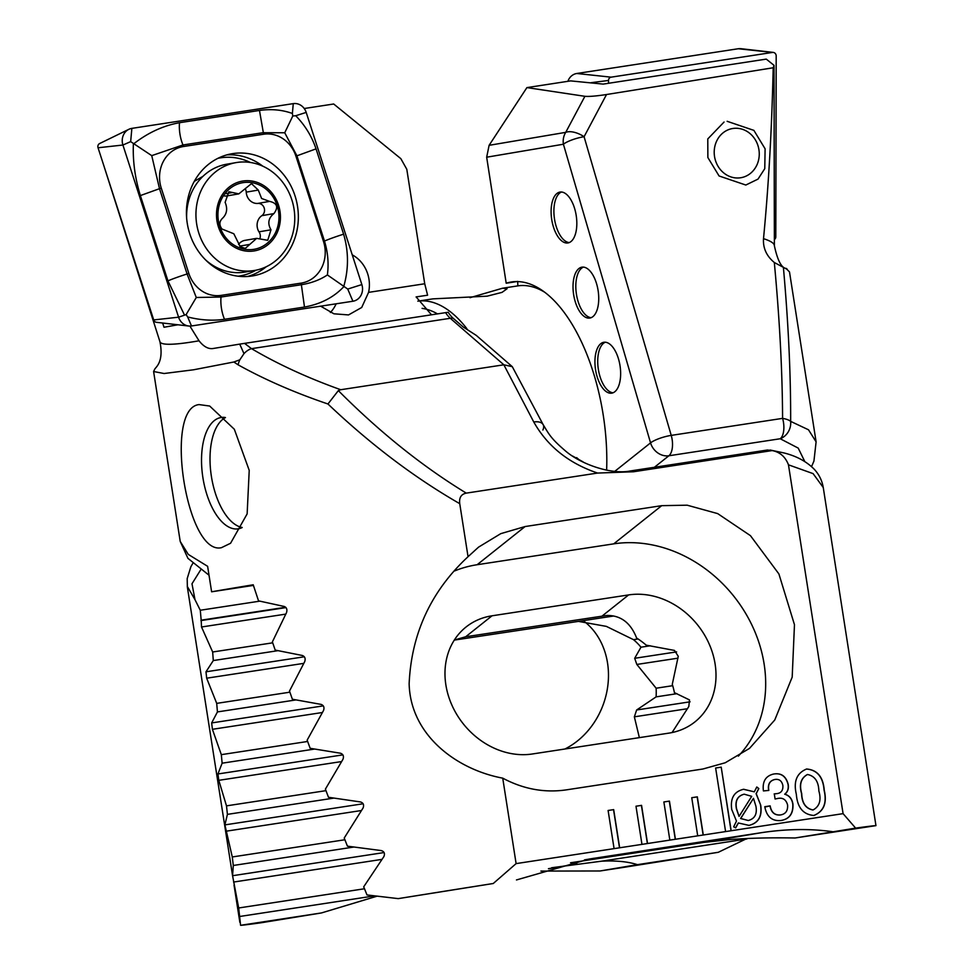<?xml version="1.0" encoding="UTF-8"?>
<svg xmlns="http://www.w3.org/2000/svg" width="974" height="974" viewBox="0 0 974 974"><rect width="100%" height="100%" fill="white"/><g stroke="black" fill="none" stroke-linecap="round" stroke-linejoin="round"><path stroke-width="1.46" d="M199.025 340.79C203.627 346.598 208.266 349.179 212.953 348.534L239.726 344.114L243.987 353.635L239.847 359.796L233.857 361.999L193.619 369.779L164.095 373.517L153.6 371.52L154.683 369.292C155.353 367.356 164.119 362.62 159.943 341.728A289.643 22.305 -17.7 0 0 196.59 341.217A289.643 22.305 -17.7 0 0 199.025 340.79L190.49 327.045M162.658 323.027L164.009 327.252L177.913 324.78M330.356 312.508A32.179 28.977 80.3 0 0 336.152 303.803M320.653 306.177L333.912 313.798L348.522 314.931L361.707 307.48L368.574 292.37A32.179 28.977 80.3 0 0 368.976 279.282A32.179 28.977 80.3 0 0 352.259 254.871M225.396 417.529A56.322 27.126 -98.7 0 0 221.159 417.493A56.322 27.126 -98.7 0 0 220.952 417.529A56.322 27.126 -98.7 0 0 202.909 477.686A56.322 27.126 -98.7 0 0 238.167 528.833A56.322 27.126 -98.7 0 0 238.374 528.809A56.322 27.126 -98.7 0 0 242.149 527.567M199.073 404.587L209.678 406.036L234.332 429.254L249.222 470.369L247.14 513.882L230.57 543.261L221.475 547.668C186.545 556.032 163.474 408.228 199.073 404.587M209.02 575.22L187.933 558.346L180.214 541.434L188.286 554.413L207.62 566.308L211.614 591.79A321.822 2.167 -8.9 0 1 227.94 589.002A321.822 2.167 -8.9 0 1 253.216 584.777L258.536 600.861L284.286 606.485C286.673 607.569 287.427 609.614 286.514 612.609L272.379 641.89L275.192 650.084L302.415 655.502C304.923 656.549 305.69 658.582 304.716 661.614L289.485 691.065L292.383 699.235L321.14 704.409C323.77 705.432 324.561 707.465 323.514 710.521L307.151 740.143L310.146 748.3L340.486 753.231C343.25 754.217 344.066 756.25 342.945 759.33L325.389 789.135L328.482 797.28L360.49 801.955C363.399 802.893 364.252 804.926 363.046 808.03L344.224 838.03L347.426 846.163L381.211 850.57C384.255 851.459 385.132 853.48 383.853 856.633L363.692 886.839L367.003 894.948L398.256 898.625A321.822 2.167 -8.9 0 1 493.258 883.503L516.11 863.609L731.17 830.737L843.082 813.643L855.635 828.119A321.822 2.167 -8.9 0 1 875.955 825.635L823.261 487.524L813.095 473.62L788.465 464.817C785.397 456.794 779.955 452.046 772.151 450.585L633.563 471.757L597.586 473.06C568.731 463.295 547.461 446.275 533.764 421.986L503.85 364.8L512.287 366.674L476.286 335.409L463.295 327.045L453.044 318.157A32.507 15.657 81.3 0 1 448.174 312.252L239.726 344.114M731.17 830.737L721.21 767.159L715.634 768.011L725.593 831.589M788.465 464.817L843.082 813.643M597.586 473.06L466.278 493.124C461.165 494.183 458.985 497.702 459.74 503.668C414.583 477.735 370.656 444.509 327.946 403.991C294.684 392.68 264.745 379.629 238.131 364.836L233.857 361.999M516.11 863.609L502.73 778.153C523.306 789.123 544.503 793.031 566.344 789.865L702.948 768.997L725.228 762.764L749.493 748.397L774.744 720.017L792.191 677.137L794.467 624.711L778.908 573.954L750.443 535.651L717.68 513.602L687.157 505.189L661.711 505.664L525.108 526.544L500.77 533.655L478.563 547.132L468.044 556.702L459.74 503.668M619.659 847.782L613.681 809.625L608.105 810.478L614.083 848.634M647.54 843.521L641.562 805.364L635.985 806.216L641.963 844.373M675.42 839.259L669.442 801.115L663.866 801.955L669.844 840.112M703.289 834.998L697.323 796.854L691.747 797.706L697.713 835.85M780.758 820.534C772.102 821.265 766.794 816.772 764.846 807.032L770.154 805.875C771.335 812.365 774.756 815.384 780.43 814.946C785.616 814.118 788.003 810.782 787.576 804.95C786.115 799.654 782.901 797.475 777.934 798.424L775.085 799.009L774.306 793.92L775.998 793.713C780.88 793.445 783.181 790.705 782.877 785.519C781.818 780.819 779.139 778.81 774.866 779.492C769.777 780.722 767.768 784.362 768.827 790.425L763.421 790.925C762.228 781.611 765.588 775.986 773.49 774.062C781.124 772.699 786.018 776.12 788.185 784.326C788.916 788.526 787.796 791.825 784.849 794.2C789.427 795.527 792.13 798.85 792.946 804.171C793.42 813.753 789.366 819.207 780.758 820.534M738.45 822.945L735.662 827.888L733.678 826.816L736.478 821.094L731.754 809.564C730.123 798.29 734.079 791.533 743.625 789.269L754.314 791.825L756.786 786.992L758.831 788.563L756.214 793.615L760.706 805.157C762.374 816.358 758.466 823.103 749.006 825.392L738.304 822.969L735.553 827.827M824.235 790.145C827.255 803.026 823.809 811.476 813.887 815.469C803.233 814.581 797.389 807.556 796.355 794.407C793.311 781.538 796.732 773.076 806.606 769.01C817.308 769.898 823.176 776.948 824.235 790.145L824.077 790.182C827.109 803.051 823.651 811.5 813.728 815.494M502.73 778.153C456.55 769.545 410.371 735.126 409.141 683.699C411.405 633.477 431.044 591.145 468.044 556.702M238.131 364.836A16.095 10.397 -59.4 0 1 239.847 359.796M243.987 353.635A16.095 10.397 -59.4 0 1 251.523 348.655C277.919 364.203 307.65 377.888 340.73 389.722L338.343 390.623C379.823 432.261 422.46 466.424 466.278 493.124M244.547 343.359L251.523 348.655L450.292 318.291A32.179 15.499 81.3 0 1 445.593 312.642M327.946 403.991L338.343 390.623M431.506 314.797L416.117 296.912L427.598 295.207L424.725 283.763L406.791 169.257L400.838 158.652L333.692 103.999L304.217 108.516M416.19 297.131A146.429 70.542 81.3 0 1 417.469 296.705M398.256 898.625L493.258 883.503M211.614 591.79L253.423 585.411M512.287 366.674L543.188 424.713A16.095 8.182 -27.6 0 1 542.871 430.033M453.044 318.157A16.095 12.26 -49 0 0 450.292 318.291L503.85 364.8L340.73 389.722M532.352 753.986L668.955 733.118A74.024 62.519 51.5 0 0 694.888 721.929A74.024 62.519 51.5 0 0 706.783 639.017A74.024 62.519 51.5 0 0 628.632 594.919L492.028 615.799A74.024 62.519 51.5 0 0 466.096 626.976A74.024 62.519 51.5 0 0 454.201 709.9A74.024 62.519 51.5 0 0 532.352 753.986M672.072 732.558L688.825 706.479L689.47 699.904L674.422 692.636A74.024 62.519 51.5 0 0 672.279 684.345L678.257 656.306L674.471 650.425L646.237 645.165A74.024 62.519 51.5 0 0 636.606 638.019C630.689 622.8 620.755 615.276 606.778 615.458L465.706 636.753L454.347 640.028M738.353 756.141A128.726 108.735 51.5 0 0 746.011 613.985A128.726 108.735 51.5 0 0 613.73 543.857L477.126 564.725A128.726 108.735 51.5 0 0 454.614 570.934M772.151 450.585L767.427 450.012L630.373 470.953A16.095 7.755 -98.7 0 0 628.425 471.842M533.764 421.986A16.095 8.182 -27.6 0 1 543.188 424.713C548.788 433.856 550.578 438.13 564.64 450.219C580.224 464.221 611.477 474.922 630.373 470.953A16.095 7.755 -98.7 0 1 633.563 471.757M570.533 862.781L703.861 842.413L728.832 839.661C748.336 838.09 770.41 837.53 795.076 837.993L875.955 825.635M795.076 837.993L855.635 828.119M832.417 831.674C810.003 828.545 786.261 828.898 761.169 832.721L589.221 859.031L516.463 879.948M743.479 789.293L754.314 791.825M756.725 787.102L758.831 788.563M758.673 788.587L756.214 793.615M756.067 793.64L760.706 805.157M760.56 805.181C762.216 816.382 758.308 823.127 748.848 825.416M744.197 794.187L744.039 794.224C737.428 795.965 734.883 800.847 736.417 808.834L739.059 816.419L751.721 796.33L744.197 794.187C737.574 795.941 735.041 800.811 736.575 808.81L739.059 816.419M753.474 798.327L740.569 818.513L748.251 820.498C754.765 818.817 757.322 814.069 755.934 806.265L753.474 798.327L740.715 818.489L748.251 820.498M764.797 806.703L770.154 805.875M769.996 805.9C771.177 812.389 774.61 815.421 780.271 814.982L780.43 814.946M775.267 798.948L777.934 798.424M774.16 793.944L775.998 793.713M768.681 790.45C767.609 784.399 769.618 780.746 774.707 779.517L774.866 779.492M773.332 774.087C780.965 772.723 785.86 776.144 788.027 784.35L788.185 784.326M788.027 784.35C788.757 788.55 787.649 791.85 784.691 794.224L784.849 794.2M784.691 794.224C789.281 795.551 791.984 798.875 792.787 804.195L792.946 804.171M792.787 804.195C793.274 813.777 789.208 819.231 780.6 820.558M806.448 769.034C817.149 769.923 823.03 776.972 824.077 790.182M807.507 774.5L807.361 774.525C800.884 778.104 798.948 784.46 801.565 793.615C801.882 803.087 805.656 808.554 812.913 809.991L813.059 809.966C819.548 806.448 821.484 800.117 818.866 790.973C818.574 781.452 814.788 775.961 807.507 774.5C801.042 778.08 799.106 784.435 801.712 793.591C802.028 803.063 805.815 808.53 813.059 809.966M675.262 839.284L669.284 801.139L663.866 801.967M647.381 843.545L641.403 805.401L635.985 806.229M619.501 847.806L613.535 809.65L608.105 810.49M703.143 835.022L697.165 796.878L691.747 797.706M731.024 830.761L721.21 767.159M721.064 767.183L715.634 768.011M727.14 121.3L753.876 130.37L765.101 148.803L764.773 168.66L758.028 179.094L745.828 185.036L719.08 175.977L707.867 157.544L707.781 138.929L724.047 122.042M605.317 342.215A25.75 12.406 -98.7 0 0 598.353 369.353A25.75 12.406 -98.7 0 0 613.048 392.79M595.564 369.779A25.75 12.406 -98.7 0 0 611.672 393.167A25.75 12.406 -98.7 0 0 620.012 365.652A25.75 12.406 -98.7 0 0 603.904 342.264A25.75 12.406 -98.7 0 0 595.564 369.779M583.402 267.12A25.75 12.406 -98.7 0 0 576.438 294.258A25.75 12.406 -98.7 0 0 591.133 317.682M573.649 294.684A25.75 12.406 -98.7 0 0 589.769 318.06A25.75 12.406 -98.7 0 0 598.109 290.544A25.75 12.406 -98.7 0 0 581.989 267.156A25.75 12.406 -98.7 0 0 573.649 294.684M561.487 192.012A25.75 12.406 -98.7 0 0 554.523 219.15A25.75 12.406 -98.7 0 0 569.218 242.575M551.734 219.576A25.75 12.406 -98.7 0 0 567.854 242.964A25.75 12.406 -98.7 0 0 576.194 215.437A25.75 12.406 -98.7 0 0 560.074 192.061A25.75 12.406 -98.7 0 0 551.734 219.576M606.632 470.174A146.429 70.542 -98.7 0 0 511.545 281.961A146.429 70.542 -98.7 0 0 506.2 283.227L486.671 157.204L489.106 145.321L526.91 87.599L570.654 80.891L603.162 84.105L766.27 59.11L774.026 65.343L773.198 67.766C771.846 128.897 768.608 185.864 763.506 238.667A289.643 26.152 -0.1 0 1 774.379 245.74L774.026 65.343M614.789 471.331L650.547 442.878A16.095 13.587 51.5 0 0 668.87 455.771L654.406 467.276M774.318 262.505L786.834 269.201L789.5 271.941L816.102 441.843L808.505 429.79L790.657 421.377A16.095 5.881 179.7 0 0 782.585 418.37C782.365 370.984 779.614 319.034 774.318 262.505C766.501 256.004 762.898 248.053 763.506 238.667M783.425 267.728C788.404 323.38 790.803 374.588 790.657 421.377A16.095 14.756 107.2 0 1 780.223 438.75L668.87 455.771A16.095 7.755 81.3 0 0 672.133 439.457A16.095 7.755 81.3 0 0 671.232 435.39L782.585 418.37A16.095 7.755 81.3 0 1 780.223 438.75L798.217 448.101L804.804 461.579M506.2 283.227L517.669 281.425M517.681 281.583L517.851 285.881A141.607 68.217 -98.7 0 1 544.916 292.37M746.9 838.529L718.276 852.299A321.822 2.167 -8.9 0 1 623.275 867.432L600.057 870.975L637.398 864.656C627.999 861.625 616.079 860.456 601.664 861.174L551.649 867.749M526.91 87.599L584.899 96.304C589.051 96.682 596.258 96.085 606.522 94.527L773.198 67.766M606.522 94.527L584.083 136.725A16.095 8.084 -152 0 0 565.724 132.354L584.899 96.304M718.276 852.299L637.398 864.656M746.863 838.979L601.664 861.174M259.766 601.153L200.279 610.248L201.18 620.17L285.686 607.265M376.889 896.238L321.457 912.942L260.898 922.804A321.822 2.167 -8.9 0 1 240.578 925.3L238.691 907.975L232.567 875.711L233.297 865.472L232.275 856.962L224.897 824.893L227.417 814.374L226.492 805.863L218.785 780.332L217.945 773.965L222.133 763.19L221.317 754.655L212.405 729.307L211.662 722.927L217.433 711.921L216.703 703.374L206.671 678.196L205.989 671.804L213.294 660.555L212.661 651.996L201.521 626.988L201.18 620.17M200.607 569.96L191.988 583.779L194.995 599.692L200.279 610.248M194.995 599.692L187.264 586.336M384.109 852.554L232.567 875.711L187.361 587.103L187.191 578.593L190.88 566.71L192.706 563.544M454.298 640.101L578.422 621.388L606.352 626.379L633.526 639.674A74.024 62.786 -70.4 0 1 640.977 647.199L634.683 658.29L636.838 664.451L656.135 688.216A74.024 62.786 -70.4 0 1 656.111 696.873L636.643 709.985L634.354 716.827L639.358 737.635M584.327 621.473A74.024 62.786 -70.4 0 1 607.52 687.863A74.024 62.786 -70.4 0 1 564.883 749.018M638.08 638.981L633.526 639.674M289.887 692.185L216.703 703.374M650.23 645.786L640.977 647.199M295.84 699.941L217.433 711.921M672.693 685.684L656.135 688.216M307.638 741.47L221.317 754.655M676.967 693.683L656.111 696.873M314.432 749.091L222.133 763.19M325.961 790.657L226.492 805.863M333.692 798.132L227.417 814.374M272.696 642.828L212.661 651.996M277.882 650.693L213.294 660.555M344.906 839.758L232.275 856.962M353.635 847.076L233.297 865.472M364.471 888.763L238.691 907.975M374.32 895.91L239.823 916.461M321.457 912.942L240.578 925.3M540.899 871.073L600.057 870.975M567.903 81.317A12.869 11.591 -99.7 0 1 576.803 73.488L738.207 48.749A12.869 11.591 -99.7 0 1 741.007 48.7L773.283 52.413A3.47 3.117 -99.7 0 1 776.193 55.981L775.803 236.731A3.47 3.117 -99.7 0 1 774.367 239.58M608.519 83.289L608.519 80.465A3.47 3.117 -99.7 0 1 611.124 77.165L772.528 52.426A3.47 3.117 -99.7 0 1 773.283 52.413M743.698 177.037A24.947 22.451 -99.7 0 1 715.306 159.98A24.947 22.451 -99.7 0 1 729.782 129.213A24.947 22.451 -99.7 0 1 758.162 146.27A24.947 22.451 -99.7 0 1 743.698 177.037M221.962 229.012L233.809 233.76L240.274 246.763L245.278 248.394L256.637 238.362L267.74 240.298L270.979 229.791C267.363 223.436 268.337 218.042 273.889 213.61C278.674 207.206 277.237 203.14 269.603 201.399L261.604 198.477L258.28 190.076L251.487 183.623L238.813 193.875L228.89 191.732L225.128 202.336C227.831 208.85 226.869 214.231 222.279 218.505C219.211 221.609 219.113 225.116 221.962 229.012M239.653 246.118L249.441 244.45M245.582 189.455A6.635 5.966 -99.7 0 1 246.239 192.134A11.603 10.446 80.3 0 0 249.941 200.474A11.603 10.446 80.3 0 0 257.574 203.456L269.603 201.399M190.125 196.164A40.226 36.221 80.3 0 0 187.507 200.632M277.225 176.075A54.714 49.26 80.3 0 0 236.134 162.597A54.714 49.26 80.3 0 0 207.584 179.91A54.714 49.26 80.3 0 0 213.489 256.978A54.714 49.26 80.3 0 0 254.567 270.455A54.714 49.26 80.3 0 0 283.117 253.143A54.714 49.26 80.3 0 0 277.225 176.075M272.903 239.689A35.405 31.874 80.3 0 0 269.08 189.82A35.405 31.874 80.3 0 0 224.02 192.292A35.405 31.874 80.3 0 0 227.843 242.161A35.405 31.874 80.3 0 0 272.903 239.689M205.526 259.839A54.714 49.26 80.3 0 0 245.253 272.038L254.567 270.455M268.142 191.014A33.786 30.425 80.3 0 0 225.128 193.376A33.786 30.425 80.3 0 0 228.78 240.98A33.786 30.425 80.3 0 0 271.783 238.606A33.786 30.425 80.3 0 0 268.142 191.014M236.134 162.597L226.82 164.192A54.714 49.26 80.3 0 0 186.643 218.03M257.574 203.456A6.635 5.966 -99.7 0 1 264.137 207.827A6.635 5.966 -99.7 0 1 261.836 215.668A11.603 10.446 80.3 0 0 258.962 231.836L270.979 229.791M258.962 231.836A6.635 5.966 -99.7 0 1 259.961 238.35M256.637 238.35L244.949 240.359A11.603 10.446 80.3 0 0 238.581 244.437M224.397 195.944A11.603 10.446 80.3 0 0 227.112 195.884L238.813 193.875M232.798 153.6A61.946 55.774 80.3 0 0 231.958 153.734A61.946 55.774 80.3 0 0 187.325 223.728A61.946 55.774 80.3 0 0 251.974 276.007A61.946 55.774 80.3 0 0 252.826 275.873A61.946 55.774 80.3 0 0 297.447 205.879A61.946 55.774 80.3 0 0 232.798 153.6M188.846 273.426A32.179 28.977 80.3 0 0 221.171 295.378L301.149 283.117A32.179 28.977 80.3 0 0 323.502 241.479L295.926 156.181A32.179 28.977 80.3 0 0 263.613 134.229L183.636 146.49A32.179 28.977 80.3 0 0 161.27 188.128L188.846 273.426L187.081 273.986L196.285 297.484L221.013 297.033L221.171 295.378M184.317 314.675L167.942 280.877L140.366 195.579C135.009 178.084 132.683 160.917 133.377 144.067C147.792 132.781 163.169 125.658 179.496 122.712L259.474 110.452C271.235 108.784 282.204 109.794 292.383 113.471L292.784 116.003L295.731 115.736C305.057 125.317 311.826 136.36 316.039 148.864L343.615 234.174C348.741 251.694 348.753 269.262 343.627 286.867C333.644 297.399 320.592 304.119 304.485 307.041L224.507 319.289C212.685 320.97 200.4 320.19 187.665 316.952L186.119 314.602L178.583 317.195A12.869 11.591 80.3 0 0 188.713 326.022A12.869 11.591 80.3 0 0 191.501 325.973L352.917 301.234A12.869 11.591 80.3 0 0 361.853 284.578L306.201 112.412A12.869 11.591 80.3 0 0 293.271 103.634L131.867 128.373A12.869 11.591 80.3 0 0 128.86 129.311A12.869 11.591 80.3 0 0 122.919 145.029L178.583 317.195L153.709 319.935A3.47 3.117 80.3 0 0 156.437 322.309L188.713 326.022M128.86 129.311L99.652 143.531A3.47 3.117 80.3 0 0 98.045 147.768L153.709 319.935M224.507 319.289A22.524 9.801 -98.7 0 1 221.013 297.033L300.99 284.785C311.315 283.13 320.117 279.842 327.386 274.936C328.871 263.54 327.897 252.242 324.476 241.065L296.9 155.755L284.737 132.768L262.956 132.708L182.978 144.968L151.737 155.633L130.662 141.632L131.867 128.373M327.386 274.936L347.73 289.059L361.853 284.578M151.737 155.633L159.505 188.688L161.27 188.128M196.285 297.484L186.119 314.602M292.784 116.003L284.737 132.768M225.444 417.578A56.322 27.126 -98.7 0 0 216.301 427.61A56.322 27.126 -98.7 0 0 211.395 476.396A56.322 27.126 -98.7 0 0 230.509 520.627A56.322 27.126 -98.7 0 0 242.197 527.47M437.472 313.884A135.167 65.112 -98.7 0 0 422.083 308.368M470.004 297.691L502.499 288.231L507.101 288.73L502.036 292.37L487.158 296.169L432.833 298.872L417.834 301.161A141.607 68.217 81.3 0 1 466.875 328.676M583.073 461.883L572.627 456.063M579.372 460.13A39.252 29.914 131 0 0 576.596 457.622M424.725 283.763L368.574 292.37M465.706 636.753L492.028 615.799M602.309 615.885L628.632 594.919M661.711 505.664L613.73 543.857M525.108 526.544L477.126 564.725M584.51 859.872L593.897 858.277M703.861 842.413L761.169 832.721M489.106 145.321L565.724 132.354A16.095 14.099 80.4 0 0 563.41 144.225A16.095 3.75 163.7 0 1 584.083 136.725L671.232 435.39A16.095 3.75 163.7 0 0 650.547 442.878L563.41 144.225L486.671 157.204M285.979 607.593L200.924 620.584M613.681 616.006L578.422 621.388M303.754 663.367L206.671 678.196M304.338 656.78L205.989 671.804M676.613 651.886L634.683 658.29M323.295 705.87L211.662 722.927M677.989 658.168L636.838 664.451M322.345 712.518L212.405 729.307M690.079 701.816L636.643 709.985M342.885 754.874L217.945 773.965M687.583 708.695L634.354 716.827M341.545 761.571L218.785 780.332M363.144 803.769L224.897 824.893M285.747 614.119L201.521 626.988M361.391 810.526L225.822 831.248M381.905 859.385L233.577 882.054M576.949 863.877L548.435 868.698M608.519 80.465L591.145 82.68M611.124 77.165L576.803 73.488M772.528 52.426L738.207 48.749M246.239 192.134L258.28 190.076M261.836 215.668L273.889 213.61M225.627 193.692L232.482 192.511M238.094 276.202A59.84 53.874 80.3 0 0 239.251 276.044A59.84 53.874 80.3 0 0 256.065 270.163M250.367 162.463A59.84 53.874 80.3 0 0 220.733 157.8A59.84 53.874 80.3 0 0 217.945 158.312M98.045 147.768L122.919 145.029L130.662 141.632M247.603 276.482A61.946 55.774 80.3 0 0 266.279 266.73M262.785 166.177A61.946 55.774 80.3 0 0 226.82 154.89M292.383 113.471L293.271 103.634M295.731 115.736L306.201 112.412M187.665 316.952L191.501 325.973M347.73 289.059L352.917 301.234M140.366 195.579L159.505 188.688L187.081 273.986A22.524 1.558 162.1 0 0 167.942 280.877M179.496 122.712A22.524 9.801 -98.7 0 0 182.978 144.968L183.636 146.49M259.474 110.452L263.613 134.229M316.039 148.864L295.926 156.181M343.615 234.174A22.524 1.558 162.1 0 0 324.476 241.065L323.502 241.479M304.485 307.041L301.149 283.117M159.943 341.728L103.597 164.935M180.214 541.422L153.6 371.52M770.154 450.025L783.79 452.898C796.172 455.942 806.229 461.299 813.96 468.957C818.951 474.216 822.056 480.413 823.249 487.524M239.86 922.354L234.04 885.159M811.549 466.607L813.935 461.104L816.102 441.855M786.834 269.201C787.467 266.754 780.369 273.657 774.379 245.74M208.753 262.53L208.144 262.323M194.313 181.359L202.933 176.355M502.499 288.231L517.851 285.881"/></g></svg>
